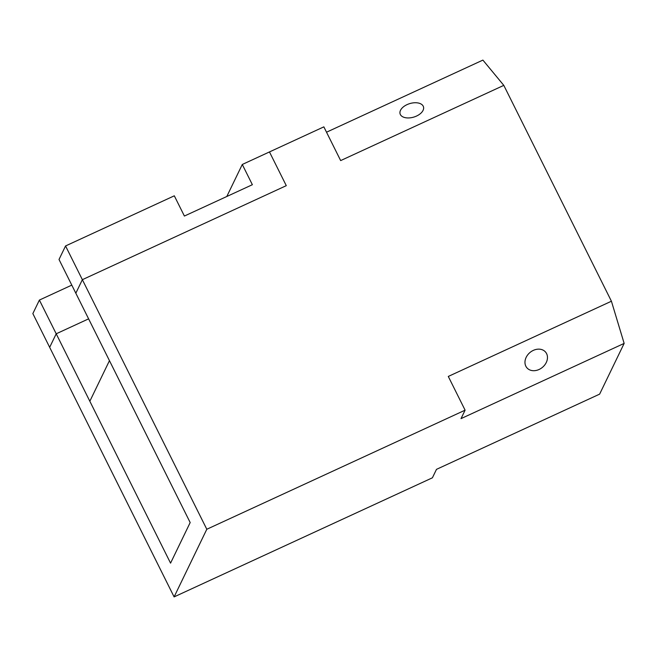 <?xml version="1.0" encoding="UTF-8"?>
<svg xmlns="http://www.w3.org/2000/svg" width="657" height="657" viewBox="0 0 657 657"><rect width="100%" height="100%" fill="white"/><g stroke="black" fill="none" stroke-linecap="round" stroke-linejoin="round"><path stroke-width="0.99" d="M533.336 350.378A12.204 9.691 140.4 0 0 526.815 367.706A12.204 9.691 140.4 0 0 539.101 369.472A12.204 9.691 140.4 0 0 545.622 352.144A12.204 9.691 140.4 0 0 533.336 350.378M407.053 104.627A12.204 7.038 -16.8 0 0 400.097 113.866A12.204 7.038 -16.8 0 0 416.513 116.059A12.204 7.038 -16.8 0 0 423.469 106.82A12.204 7.038 -16.8 0 0 407.053 104.627M624.15 343.406L461.017 418.624L465.099 410.173L206.807 529.263L82.363 279.685L286.288 185.66L269.469 151.931L323.852 126.858L340.663 160.587L503.804 85.369L611.421 301.226L624.15 343.406L599.627 394.134L436.486 469.353L432.405 477.803L174.105 596.901L32.85 313.594L39.387 300.068L71.794 285.122M503.804 85.369L482.895 60.099L326.513 132.205M465.099 410.173L448.288 376.445L611.421 301.226M206.807 529.263L174.105 596.901M65.552 245.956L59.015 259.482L75.826 293.211L82.363 279.685L65.552 245.956L174.31 195.811L184.395 216.046L252.37 184.707L242.285 164.472L269.469 151.931L286.288 185.66L82.363 279.685L75.826 293.211L190.177 522.553L109.456 360.668L89.837 401.246L170.557 563.139L190.177 522.553L170.557 563.139L56.206 333.797L88.613 318.85L56.206 333.797L49.669 347.323L56.206 333.797L39.387 300.068M242.285 164.472L226.796 196.5"/></g></svg>
